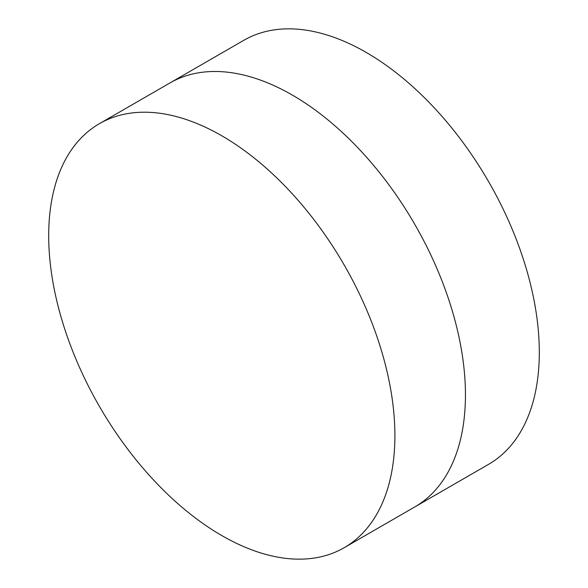 <?xml version="1.0" encoding="UTF-8"?>
<svg xmlns="http://www.w3.org/2000/svg" width="588" height="588" viewBox="0 0 588 588"><rect width="100%" height="100%" fill="white"/><g stroke="black" fill="none" stroke-linecap="round" stroke-linejoin="round"><path stroke-width="0.88" d="M394.901 435.627A244.806 141.34 60 0 1 344.2 547.693A244.806 141.34 60 0 1 221.801 535.572A244.806 141.34 60 0 1 48.694 235.744A244.806 141.34 60 0 1 99.394 123.678A244.806 141.34 60 0 1 221.801 135.799A244.806 141.34 60 0 1 394.901 435.627M99.394 123.678L169.939 82.952A244.806 141.34 60 0 1 292.339 95.072A244.806 141.34 60 0 1 465.446 394.901A244.806 141.34 60 0 1 414.738 506.966L488.606 464.322A244.806 141.34 60 0 0 539.306 352.256A244.806 141.34 60 0 0 366.199 52.428A244.806 141.34 60 0 0 243.799 40.307L169.939 82.952A244.806 141.34 60 0 1 292.339 95.072A244.806 141.34 60 0 1 465.446 394.901A244.806 141.34 60 0 1 414.738 506.966L344.2 547.693"/></g></svg>
